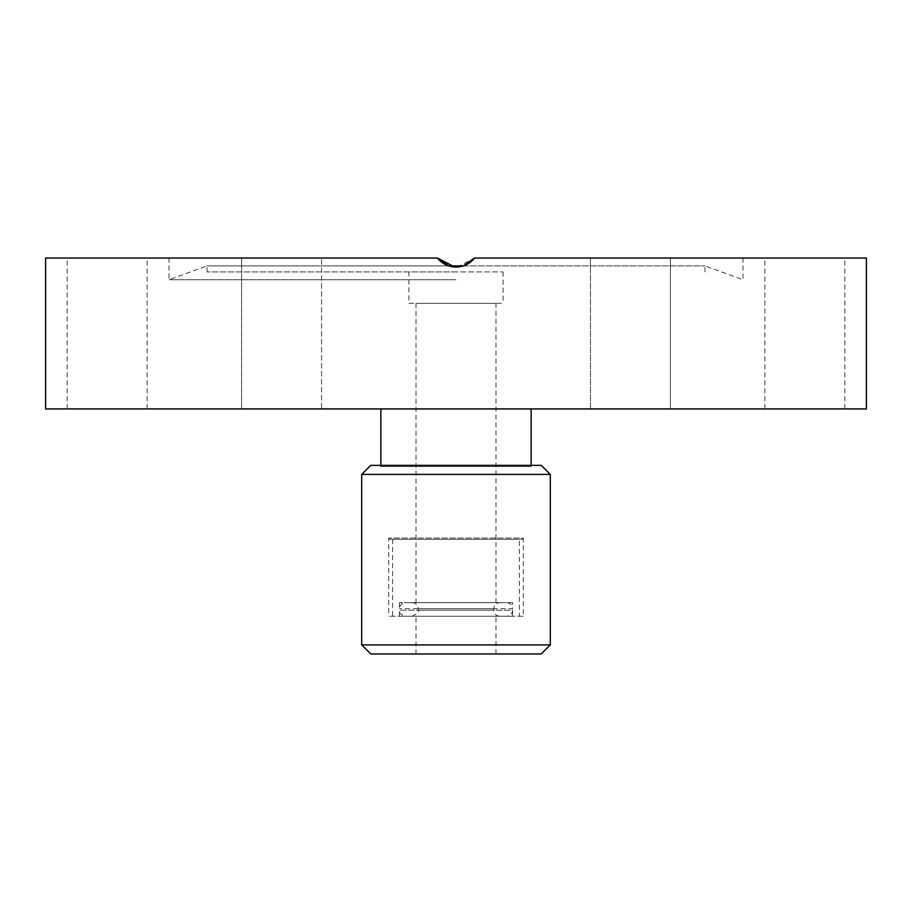 <?xml version="1.0" encoding="UTF-8"?>
<svg xmlns="http://www.w3.org/2000/svg" width="912" height="912" viewBox="0 0 912 912"><rect width="100%" height="100%" fill="white"/><g stroke="black" fill="none" stroke-linecap="round" stroke-linejoin="round"><path stroke-width="0.68" stroke-dasharray="4.56 3.42" d="M495.98 303.308L416.02 303.308L495.98 303.308L495.98 602.661L416.02 602.661L495.98 602.661M531.137 465.359L531.137 466.556L380.863 466.556L531.137 466.556L532.346 465.359L379.654 465.359L532.346 465.359M531.137 408.929L380.863 408.929L531.137 408.929M408.929 303.308L503.071 303.308L408.929 303.308L408.929 271.924L503.071 271.924L408.929 271.924M457.14 267.068L474.548 258.039L866.4 258.039M610.424 258.039L670.4 258.039L610.424 258.039M824.836 258.039L764.86 258.039L824.836 258.039M670.4 258.039L590.44 258.039L670.4 258.039L670.4 408.929L590.44 408.929L670.4 408.929L590.44 408.929L670.4 408.929L670.4 258.039M463.433 265.894L456 267.091L463.433 265.894L704.953 265.894L207.047 265.894L448.567 265.894L456 267.091L448.567 265.894M866.4 408.929L45.6 408.929M45.6 258.039L437.452 258.039M261.584 408.929L321.56 408.929L261.584 408.929M301.576 258.039L241.6 258.039L301.576 258.039M784.844 408.929L844.82 408.929L784.844 408.929M321.56 408.929L241.6 408.929L241.6 258.039L321.56 258.039L241.6 258.039L241.6 408.929L321.56 408.929L321.56 258.039L321.56 408.929M127.156 408.929L67.18 408.929L127.156 408.929M87.164 258.039L147.14 258.039L87.164 258.039M456 279.722L169.016 279.722L456 279.722M456 271.924L207.047 271.924L456 271.924M446.185 264.947L440.473 261.254M474.548 258.039L464.55 265.483M416.02 653.961L495.98 653.961L416.02 653.961L416.02 616.238L495.98 616.238L416.02 616.238M499.753 616.238L412.247 616.238L499.753 616.238C496.094 615.885 494.076 613.867 493.723 610.196L418.277 610.196L493.723 610.196L493.723 608.692C494.076 605.032 496.094 603.014 499.753 602.661L412.247 602.661L499.753 602.661M370.751 465.359L541.249 465.359M550.301 474.411L361.699 474.411M541.249 653.961L370.751 653.961M361.699 644.909L550.301 644.909M519.373 539.288L392.627 539.288L519.373 539.288L519.373 616.238L392.627 616.238L519.373 616.238M522.086 539.288L389.914 539.288L522.086 539.288L523.294 538.08L388.706 538.08L523.294 538.08L523.294 616.238L388.706 616.238L523.294 616.238M389.914 539.288L388.706 538.08L388.706 616.238M512.578 602.661L399.422 602.661L512.578 602.661L512.578 608.692L399.422 608.692L512.578 608.692C512.225 605.032 510.207 603.014 506.548 602.661L405.452 602.661L506.548 602.661M506.548 616.238L405.452 616.238L506.548 616.238C510.207 615.885 512.225 613.867 512.578 610.196L399.422 610.196L512.578 610.196L512.578 616.238L399.422 616.238L512.578 616.238M493.723 608.692L418.277 608.692L493.723 608.692M416.02 303.308L416.02 602.661M380.863 465.359L380.863 466.556L379.654 465.359M590.44 408.929L590.44 258.039L590.44 408.929M844.82 408.929L844.82 258.039M764.86 408.929L764.86 258.039M147.14 408.929L147.14 258.039M67.18 408.929L67.18 258.039M207.047 271.924L207.047 265.894L169.016 279.722L169.016 258.039M704.953 271.924L704.953 265.894L742.984 279.722L742.984 258.039M503.071 271.924L503.071 303.308M495.98 653.961L495.98 616.238M412.247 602.661C415.906 603.014 417.924 605.032 418.277 608.692L418.277 610.196C419.554 611.553 417.548 613.559 412.247 616.238M392.627 539.288L392.627 616.238M399.422 602.661L399.422 608.692C399.775 605.032 401.793 603.014 405.452 602.661M399.422 616.238L399.422 610.196C398.943 612.898 400.949 614.905 405.452 616.238"/><path stroke-width="1.37" d="M531.137 408.929L531.137 465.359M866.4 258.039L474.548 258.039C469.805 263.864 463.627 266.874 456 267.091C448.373 266.874 442.195 263.864 437.452 258.039L45.6 258.039L45.6 408.929L866.4 408.929L866.4 258.039M440.473 261.254L437.452 258.039L448.567 265.894L463.433 265.894L474.548 258.039M437.452 258.039L454.86 267.068L457.14 267.068M448.567 265.894L446.185 264.947M464.55 265.483L463.433 265.894M541.249 465.359L370.751 465.359L361.699 474.411L550.301 474.411L541.249 465.359M550.301 644.909L361.699 644.909L370.751 653.961L541.249 653.961L550.301 644.909L550.301 474.411M380.863 408.929L380.863 465.359M361.699 644.909L361.699 474.411"/></g></svg>
